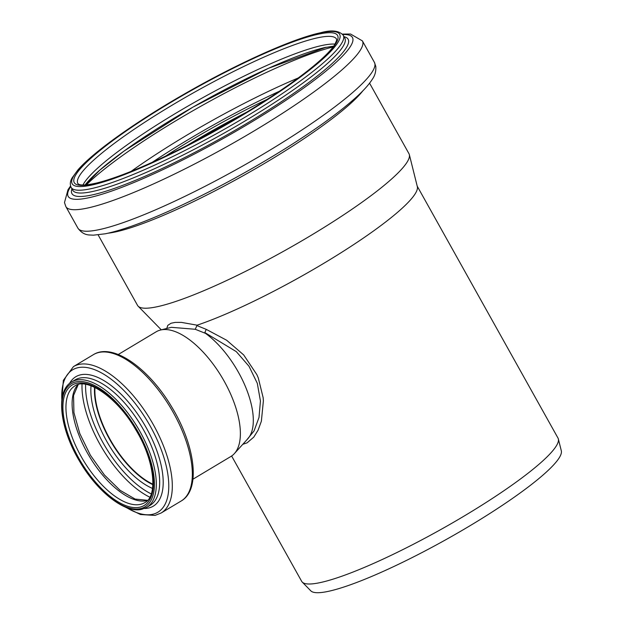<?xml version="1.0" encoding="UTF-8"?>
<svg xmlns="http://www.w3.org/2000/svg" width="623" height="623" viewBox="0 0 623 623"><rect width="100%" height="100%" fill="white"/><g stroke="black" fill="none" stroke-linecap="round" stroke-linejoin="round"><path stroke-width="0.93" d="M242.783 444.316L247.09 442.844L253.779 437.12L258.109 430.135L261.372 421.203L263.389 400.823L263.147 397.653L258.28 377.904L256.847 374.618L243.686 354.931L226.64 340.236L206.236 329.357L204.827 332.573L236.312 351.645L249.005 366.254L257.299 383.301L260.437 401.025L259.004 417.449L254.052 430.937L246.677 440.025M118.238 354.518L156.155 331.802A72.681 33.035 59.1 0 1 160.384 330.065L171.356 327.324L195.256 329.279L197.125 325.183L181.402 322.387L175.211 322.395L171.045 323.244L167.789 325.362L166.762 328.469M206.236 329.357L196.821 325.541M195.256 329.279L205.465 333.352A66.825 30.371 59.1 0 1 246.163 388.363A66.825 30.371 59.1 0 1 247.798 438.787L234.388 453.583A72.681 33.035 59.1 0 1 230.868 456.488L192.951 479.204M204.827 332.573L205.465 333.352M160.384 330.065A72.681 33.035 59.1 0 1 221.85 377.164A72.681 33.035 59.1 0 1 234.388 453.583M98.138 234.894L137.535 305.387A155.477 24.001 -29.2 0 0 138.142 306.197A155.477 24.001 -29.2 0 0 284.96 250.485A155.477 24.001 -29.2 0 0 409.342 154.629A155.477 24.001 -29.2 0 0 408.968 153.686L369.579 83.194M138.142 306.197L161.232 329.777A146.826 22.662 -29.2 0 0 161.287 329.84M197.125 325.183A146.826 22.662 -29.2 0 0 340.181 253.281A146.826 22.662 -29.2 0 0 417.332 186.643L409.342 154.629M152.9 484.196A67.619 30.737 59.1 0 1 94.953 387.483M152.884 484.484A68.024 30.916 59.1 0 1 94.688 387.35M231.624 456.005L301.664 581.329A146.826 22.662 -29.2 0 0 302.241 582.092A146.826 22.662 -29.2 0 0 440.889 529.48A146.826 22.662 -29.2 0 0 558.348 438.958A146.826 22.662 -29.2 0 0 557.998 438.07L417.215 186.168M302.241 582.092L310.807 590.845A143.609 22.163 -29.2 0 0 446.418 539.378A143.609 22.163 -29.2 0 0 561.315 450.842L558.348 438.958M236.833 118.074A148.157 22.864 -29.2 0 0 197.398 140.113M235.665 118.767A147.752 22.802 -29.2 0 0 198.605 139.482M152.876 484.663A68.024 30.916 59.1 0 1 94.532 387.28M152.526 488.432A70.454 32.022 59.1 0 1 91.036 385.808M151.257 493.899A77.836 35.379 59.1 0 1 85.624 384.352M149.824 497.193A80.266 36.484 59.1 0 1 82.034 384.056M147.503 500.433A68.024 30.916 59.1 0 1 146.522 500.682A68.024 30.916 59.1 0 1 88.902 455.569A68.024 30.916 59.1 0 1 78.085 384.578M140.354 504.381A68.024 30.916 59.1 0 1 80.71 455.717A68.024 30.916 59.1 0 1 74.846 385.949C86.675 377.001 117.521 397.451 135.892 429.94C154.987 461.098 157.899 496.531 144.77 502.644A68.024 30.916 59.1 0 1 140.354 504.381M139.684 507.231A70.15 31.89 59.1 0 1 64.286 420.447A70.15 31.89 59.1 0 1 120.566 408.135A70.15 31.89 59.1 0 1 139.684 507.231M140.401 508.641A71.746 32.614 59.1 0 1 63.289 419.879A71.746 32.614 59.1 0 1 120.846 407.294A71.746 32.614 59.1 0 1 140.401 508.641M71.637 381.977A73.078 33.221 59.1 0 1 137.691 427.588A73.078 33.221 59.1 0 1 146.755 507.348L150.112 505.339A73.078 33.221 59.1 0 0 141.055 425.579A73.078 33.221 59.1 0 0 74.994 379.96L71.637 381.977C55.283 391.003 59.738 428.258 79.503 461.137C97.172 491.586 124.802 513.578 141.701 509.334L146.755 507.348M69.55 383.457A75.414 34.281 59.1 0 1 141.834 420.338A75.414 34.281 59.1 0 1 148.445 508.057A75.414 34.281 59.1 0 1 144.466 508.485M61.879 400.2A82.984 37.723 59.1 0 1 134.42 402.489A82.984 37.723 59.1 0 1 152.557 514.318A82.984 37.723 59.1 0 1 126.08 507.356M61.685 402.326L63.344 380.349L73.452 366.612A85.328 38.79 59.1 0 1 150.571 419.871A85.328 38.79 59.1 0 1 161.155 512.994L181.168 501.009A85.328 38.79 59.1 0 0 170.585 407.878A85.328 38.79 59.1 0 0 93.458 354.619C112.779 342.463 148.469 368.022 171.372 406.367C195.1 444.962 201.299 489.577 181.168 501.009M108.161 233.181A155.477 24.001 -29.2 0 0 243.172 175.709A155.477 24.001 -29.2 0 0 362.859 90.833M374.423 62.401L375.801 66.427C376.136 71.334 374.953 75.656 372.25 79.378C368.832 84.72 363.435 90.717 356.068 97.367C339.325 112.459 315.456 129.709 284.462 149.115C246.451 172.703 208.666 193.044 171.107 210.122C143.524 222.543 121.602 230.432 105.326 233.781L93.411 235.175L89.751 234.996C85.102 234.894 81.146 232.605 77.891 228.127A169.853 26.213 -29.2 0 0 238.944 168.148A169.853 26.213 -29.2 0 0 374.423 62.401L362.399 40.892L350.547 34.024L342.401 34.094M77.891 228.127L65.867 206.618A169.853 26.213 -29.2 0 0 226.92 146.639A169.853 26.213 -29.2 0 0 362.399 40.892M70.742 186.55A162.837 25.13 -29.2 0 0 222.575 138.851A162.837 25.13 -29.2 0 0 342.759 34.53M71.933 188.816A158.211 24.422 -29.2 0 0 221.952 137.745A158.211 24.422 -29.2 0 0 344.067 36.734M71.123 187.375L72.696 190.194A155.875 24.056 -29.2 0 0 220.503 135.152A155.875 24.056 -29.2 0 0 344.831 38.104L343.257 35.285C339.052 30.558 331.491 29.717 320.572 32.754C292.561 38.642 236.39 63.998 183.925 94.275C135.643 121.952 93.466 151.95 77.976 169.845L72.237 177.687C70.15 181.098 69.776 184.33 71.123 187.375A155.875 24.056 -29.2 0 0 218.93 132.333A155.875 24.056 -29.2 0 0 343.257 35.285M319.856 33.058A153.211 23.651 -29.2 0 0 87.477 160.461A153.211 23.651 -29.2 0 0 210.387 133.587A153.211 23.651 -29.2 0 0 319.856 33.058M318.073 34.242A150.813 23.277 -29.2 0 0 89.33 159.652A150.813 23.277 -29.2 0 0 210.317 133.197A150.813 23.277 -29.2 0 0 318.073 34.242M317.38 37.863A148.157 22.864 -29.2 0 0 166.17 108.776A148.157 22.864 -29.2 0 0 77.867 183.606L79.168 184.47C80.383 184.992 84.549 185.88 97.258 182.866C116.478 177.999 142.55 167.486 175.491 151.319C211.174 133.587 244.629 114.359 275.872 93.637C298.518 78.467 315.277 65.508 326.148 54.754C330.112 50.798 332.962 47.434 334.691 44.669L336.568 40.604L336.521 39.054A148.157 22.864 -29.2 0 0 317.38 37.863M335.034 44.108A148.157 22.864 -29.2 0 0 321.678 45.557A148.157 22.864 -29.2 0 0 184.61 108.044A148.157 22.864 -29.2 0 0 82.952 184.992M326.195 47.231A151.662 23.409 -29.2 0 0 194.002 106.517A151.662 23.409 -29.2 0 0 85.117 184.938M333.11 46.943A162.128 25.021 -29.2 0 0 203.519 104.75A162.128 25.021 -29.2 0 0 86.371 184.844M298.23 77.984A162.128 25.021 -29.2 0 0 131.087 171.395M279.454 91.231A158.483 24.461 -29.2 0 0 152.207 162.346M267.22 99.322A150.096 23.168 -29.2 0 0 165.508 156.171M246.887 112.062A148.157 22.864 -29.2 0 0 187.009 145.525M78.233 384.539L73.545 395.496L73.935 412.66L79.783 433.53L90.405 455.257L104.438 475.022L120.06 490.285L135.098 499.062L147.604 500.324M124.117 506.522L140.432 514.505L154.995 515.416L161.155 512.994M73.452 366.612L93.458 354.619M161.131 329.879L160.882 329.427M70.563 186.02L68.016 189.672L64.481 202.576L65.867 206.618M333.702 46.141L325.502 47.473L268.552 68.273L192.842 107.179L123.977 151.116L99.696 170.243L85.382 184.922"/></g></svg>
